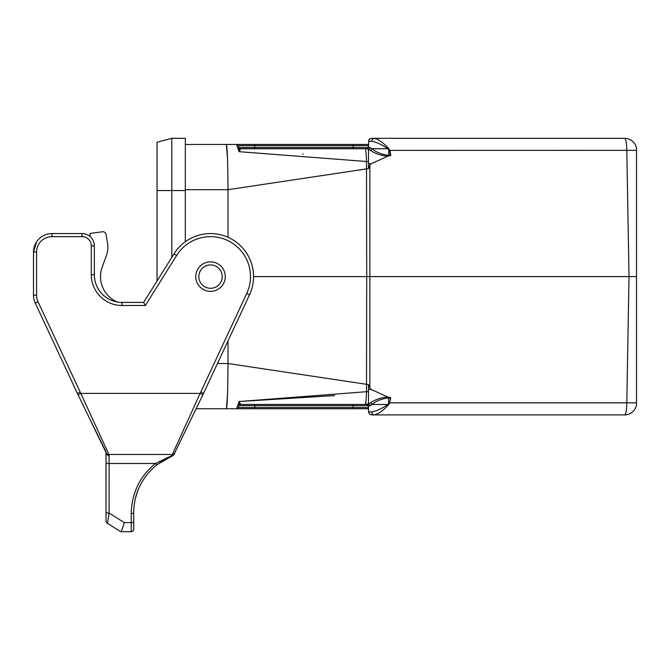 <?xml version="1.0" encoding="UTF-8"?>
<svg xmlns="http://www.w3.org/2000/svg" width="670" height="670" viewBox="0 0 670 670"><rect width="100%" height="100%" fill="white"/><g stroke="black" fill="none" stroke-linecap="round" stroke-linejoin="round"><path stroke-width="1" d="M106.036 506.83L106.036 452.543M36.574 241.828L33.5 252.021L36.574 241.828A18.442 18.442 0 0 1 51.942 233.579L82.058 233.579A12.294 12.294 0 0 1 94.353 245.873L94.353 274.759A27.663 27.663 0 0 0 122.015 302.421L143.656 302.421L174.041 253.804A43.031 43.031 0 0 1 231.058 238.788A43.031 43.031 0 0 1 249.525 294.792L202.884 394.739L200.112 393.399M172.927 455.583L165.691 458.95L172.952 455.575L156.897 464.779L155.365 463.489L171.83 455.592L200.104 393.391L80.794 393.391L78.03 394.756L35.225 303.024A18.442 18.442 0 0 1 33.5 295.227L33.5 252.021A18.442 18.442 0 0 1 51.942 233.579L51.942 236.652A15.368 15.368 0 0 0 36.574 252.021L33.5 252.021M134.067 506.151L134.201 505.004M139.737 486.311L139.084 487.71M138.296 489.544L137.358 491.973M137.174 492.492L135.248 499.142M135.214 499.301L135.089 499.854M134.913 500.716L134.737 501.629M134.678 501.905L134.218 504.853M172.827 455.617L171.227 456.27M94.353 274.759A27.663 27.663 0 0 0 122.015 302.421L122.015 305.495A30.736 30.736 0 0 1 91.279 274.759L94.353 274.759M120.784 531.695L120.809 531.695C121.471 531.318 122.644 528.278 124.31 522.583L109.109 513.086L107.476 523.379L120.784 531.695L107.476 523.379A3.074 3.074 0 0 1 106.036 520.774L105.986 452.451M164.619 459.545L156.897 464.779C150.088 469.997 144.368 477.174 139.728 486.319C135.884 493.882 133.874 502.743 133.69 512.885L133.69 529.241A2.462 2.462 0 0 1 131.236 531.695L120.843 531.695M91.849 423.072L105.726 451.245M80.157 392.092L77.402 393.466M135.524 497.986L135.642 497.534M139.737 486.319L140.516 484.737M80.802 393.391L108.892 454.453A3.074 3.049 153.2 0 1 106.17 452.819M246.736 293.493A39.957 39.957 0 0 0 229.592 241.493A39.957 39.957 0 0 0 176.645 255.429L174.041 253.804A43.031 43.031 0 0 1 231.058 238.788A43.031 43.031 0 0 1 249.525 294.792L246.736 293.493L200.782 392.05L203.546 393.391L174.761 452.778A3.074 3.049 26.7 0 1 172.014 454.453L108.892 454.453L109.101 456.295M77.368 393.391L105.96 452.25L106.028 453.732L109.109 456.295L109.109 513.086A3.074 0.796 180 0 1 106.036 512.29M176.645 255.429L145.365 305.495L143.656 302.421M173.982 454.913L174.912 452.719L173.136 455.491L171.83 455.592M165.105 459.268L171.135 456.312M117.191 301.994A27.663 27.663 0 0 1 102.167 267.146L106.396 255.538A24.589 24.589 0 0 0 107.502 242.858L105.986 234.274A3.074 3.074 0 0 0 102.552 231.761L90.048 233.428L90.048 236.527M107.502 242.858L105.986 234.274M102.167 267.146L106.396 255.538M217.474 363.525L227.984 363.525L228.001 340.938M228.018 237.297L227.984 189.685L185.322 189.685M227.465 157.542L226.376 144.452L185.322 144.452L368.5 144.452L368.5 145.658L368.5 144.452M368.5 408.759L368.5 407.544L368.5 408.759L196.067 408.759L226.376 408.759L227.465 395.576M227.666 163.89L227.473 157.785M227.473 395.359L227.666 389.32M334.673 395.576L239.115 401.523L368.5 391.548L368.5 384.605L369.873 387.938L371.222 389.479L368.5 389.479L368.5 384.605L227.984 363.525C227.825 391.054 227.289 406.129 226.376 408.759M226.376 144.452C227.289 147.082 227.825 162.157 227.984 189.685L368.5 168.606L368.5 163.572L368.5 168.606L369.873 165.272L371.222 163.731L387.612 156.286C380.56 155.448 374.899 153.497 370.636 150.44L368.5 149.402L368.5 163.572M636.5 402.863L626.81 402.829A12.294 2.345 90 0 1 624.465 414.906A12.294 12.294 0 0 0 636.5 405.116L636.5 150.348L389.932 150.382L388.332 148.171L389.932 150.382L390.761 155.49L387.612 156.286L387.553 155.189L390.761 155.49M636.5 150.348L636.5 148.095A12.294 12.294 0 0 0 624.465 138.305A12.294 2.345 90 0 1 626.81 150.382L629.013 276.601L636.5 276.601M624.465 414.906L371.482 414.906L369.203 413.792L368.5 411.891L369.203 413.792L371.574 414.906M368.5 391.548L368.5 403.809L370.502 405.434L372.051 404.454L387.938 404.479C381.783 408.641 376.423 411.112 371.858 411.891L368.5 411.891L368.5 406.305L368.5 407.544L353.132 407.544L353.132 408.759M390.267 155.608L389.605 150.432L387.938 148.732C381.783 144.569 376.423 142.099 371.858 141.32L368.5 141.32L369.203 139.419L371.482 138.305L624.465 138.305A12.294 12.294 0 0 1 636.5 148.095M368.5 161.663L239.115 151.688L239.048 147.81L238.294 145.658L238.972 147.534L353.132 147.534L353.132 145.658L368.5 145.658L368.5 146.906L368.693 140.306L369.991 138.74L371.574 138.305M368.5 403.826L365.15 404.454L366.925 404.454L368.5 406.305M368.391 405.668L238.972 405.668A1.843 1.843 -90 0 1 240.706 404.454L240.647 404.454A1.843 1.843 -90 0 0 239.048 405.4L239.115 401.523L239.048 405.4L238.294 407.544A1.843 1.843 0 0 1 236.56 408.759L239.115 401.523L240.647 404.454L365.15 404.454A18.442 1.407 90 0 0 366.498 391.548L366.724 276.601L629.013 276.601L626.81 402.829L389.932 402.829L388.332 405.04L389.605 402.779L390.384 397.955L387.553 398.022C380.937 399.044 375.786 401.188 372.101 404.454L370.636 402.771C374.89 399.714 380.552 397.771 387.612 396.925L390.267 397.603M239.048 147.81A1.843 1.843 -90 0 0 240.647 148.748L366.925 148.748A1.843 1.809 90 0 0 368.734 146.939L372.051 148.748L387.871 148.748M253.553 276.601L366.724 276.601L366.498 161.663A18.442 1.407 -90 0 0 365.15 148.748M371.222 389.479L387.612 396.925L387.553 398.022M302.547 154L303.125 154.041M240.647 148.748L239.115 151.688L236.56 144.452A1.843 1.843 0 0 1 238.294 145.658L238.972 147.534L238.294 145.658L254.784 145.658L254.784 148.748M238.972 405.668L238.294 407.544L353.132 407.544L353.132 404.454L366.658 404.454M368.383 147.542L353.132 147.534L353.132 148.748L366.925 148.748L368.5 149.385M374.363 138.305A3.074 2.504 90 0 0 371.858 141.32A3.074 2.504 -90 0 1 374.363 138.305C378.382 139.251 383.039 142.542 388.332 148.171L387.938 148.732M387.938 404.479L388.332 405.04C383.039 410.668 378.382 413.959 374.363 414.906A3.074 2.504 -90 0 1 371.858 411.891A3.074 2.504 90 0 0 374.363 414.906M370.502 405.434L368.5 406.271M370.636 150.44L372.101 148.748C375.786 152.023 380.937 154.167 387.553 155.189M368.852 403.7L370.636 402.771M387.871 404.454L388.5 404.102L388.567 397.176M390.761 397.72L389.605 402.779M388.567 156.035L388.818 148.606M368.852 149.511L370.502 147.777M238.972 147.534A1.843 1.843 0 0 0 240.706 148.748M366.658 148.748L368.5 146.939M222.206 276.601A11.675 11.675 0 0 1 204.685 286.718A11.675 11.675 0 0 1 204.685 266.493A11.675 11.675 0 0 1 222.206 276.601M225.279 276.601A14.748 14.748 0 0 1 203.152 289.381A14.748 14.748 0 0 1 203.152 263.829A14.748 14.748 0 0 1 225.279 276.601M185.322 138.305L171.805 138.305L185.322 138.305L185.322 241.728M171.805 138.305L157.048 142.258L171.805 138.305L171.805 190.548L157.048 190.548L157.048 142.258M171.805 257.38L171.805 190.548L185.322 190.548M157.048 280.99L157.048 190.548M131.236 531.695L131.236 522.583L124.31 522.583M106.036 462.694A3.074 0.796 180 0 0 109.109 463.489L155.365 463.489C139.754 476.521 131.705 493.195 131.236 513.521L131.236 522.583A2.462 0.637 180 0 0 133.69 521.947M133.69 512.885A2.462 0.637 180 0 1 131.236 513.521M91.279 274.759L91.279 245.873L94.353 245.873M91.279 245.873A9.221 9.221 0 0 0 82.058 236.652L82.058 233.579M82.058 236.652L51.942 236.652M36.574 252.021L36.574 295.227L33.5 295.227M36.574 295.227A15.368 15.368 0 0 0 38.014 301.726L35.225 303.024M38.014 301.726L80.785 393.391M145.365 305.495L122.015 305.495M200.782 392.05L200.121 393.391M369.873 387.938L369.873 165.272M254.784 404.454L254.784 408.759M353.132 144.452L353.132 145.658L254.784 145.658L254.784 144.452M368.5 163.731L371.222 163.731M366.925 404.454A1.843 1.809 -90 0 1 368.734 406.271M82.243 403.407L105.977 452.434M105.96 452.25L106.028 453.732M174.904 452.861L174.954 452.25L174.904 452.861M174.937 452.434L196.067 408.759"/></g></svg>
